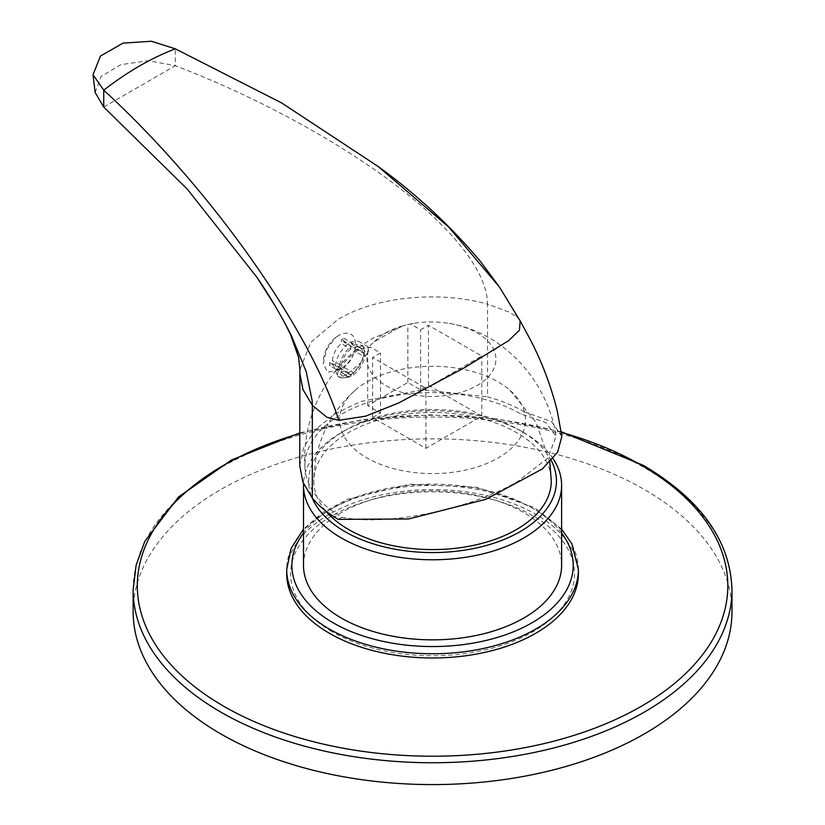 <?xml version="1.0" encoding="UTF-8"?>
<svg xmlns="http://www.w3.org/2000/svg" width="825" height="825" viewBox="0 0 825 825"><rect width="100%" height="100%" fill="white"/><g stroke="black" fill="none" stroke-linecap="round" stroke-linejoin="round"><path stroke-width="0.62" stroke-dasharray="4.12 3.09" d="M553.039 458.556A129.061 74.508 0 0 0 523.813 432.578A129.061 74.508 0 0 0 523.813 432.568A129.061 74.508 0 0 0 341.292 432.578A129.061 74.508 0 0 0 303.528 483.687M303.497 565.342A129.061 74.508 180 0 1 383.171 496.506A129.061 74.508 180 0 1 523.813 512.655A129.061 74.508 180 0 1 561.608 565.342M286.718 573.777A145.839 84.202 0 0 1 376.747 495.99A145.839 84.202 0 0 1 535.673 514.243A145.839 84.202 180 0 1 578.387 573.777M332.176 631.733A141.962 81.964 180 0 1 332.176 515.821A141.962 81.964 180 0 1 532.94 515.821A141.962 81.964 180 0 1 532.94 631.733A141.962 81.964 180 0 1 332.176 631.733M133.145 611.717A299.413 172.868 0 0 1 317.976 452.007A299.413 172.868 0 0 1 644.273 489.483A299.413 172.868 180 0 1 731.971 611.717M551.265 460.567A123.894 71.528 0 0 0 520.163 430.464L523.813 432.568L520.163 430.464A123.894 71.528 0 0 0 344.943 430.464A123.894 71.528 0 0 0 312.077 497.733M325.689 510.923A118.738 68.547 180 0 1 313.82 481.047A118.738 68.547 180 0 1 387.121 417.718A118.738 68.547 180 0 1 516.512 432.568A118.738 68.547 180 0 1 551.286 481.047M355.173 390.225A92.926 53.646 0 0 1 498.259 381.996A92.926 53.646 180 0 1 509.943 390.235A92.926 53.646 180 0 1 491.411 461.443A92.926 53.646 180 0 1 366.847 457.865A92.926 53.646 0 0 1 355.173 390.225C328.267 414.532 314.49 444.799 313.82 481.047M372.622 417.563L380.469 413.036L367.692 405.663L407.839 382.48L420.616 389.854L428.464 385.327L481.759 416.089L425.917 448.336L372.622 417.563L372.622 357.514L380.469 352.976L370.332 347.129L367.692 347.696L374.375 341.736L401.156 326.287L410.489 323.947L420.616 329.794L428.464 325.267L481.759 356.039L425.917 388.276L372.622 357.514M380.469 413.036L380.469 352.976M367.692 405.663L367.692 347.696M407.839 382.48L407.839 324.514M420.616 389.854L420.616 329.794M413.438 323.41L410.489 323.947A64.525 37.259 0 0 1 413.438 323.41A64.525 37.259 0 0 1 449.336 323.41C504.467 332.599 547.852 381.635 556.163 436.363L547.779 458.102L518.11 481.202C471.446 509.108 386.368 526.763 341.952 517.254A126.472 73.023 180 0 1 304.982 468.146A126.472 73.023 180 0 1 341.952 413.985A126.472 73.023 180 0 1 520.822 413.985L545.727 422.41L556.163 436.363M428.464 385.327L428.464 325.267M481.759 416.089L481.759 356.039M425.917 448.336L425.917 388.276M449.336 323.41A64.525 37.259 0 0 1 477.015 385.543A64.525 37.259 180 0 1 397.238 390.813A64.525 37.259 180 0 1 370.332 347.129M357.947 349.315L363.825 352.708A20.13 11.622 -60 0 1 361.597 361.443L368.29 351.863L368.187 346.871L360.092 349.006C351.202 353.543 335.888 370.136 337.693 375.241L337.673 376.221L338.693 376.932A20.646 11.921 120 0 0 343.808 377.809A20.646 11.921 120 0 0 347.738 376.582L341.375 372.488L343.932 371.013L343.932 367.197C349.563 363.052 352.976 357.627 354.183 350.945L357.947 349.315L357.947 346.366L354.183 347.995L350.728 342.158L343.932 342.076L343.932 338.26L341.375 339.745L341.375 343.551C336.167 347.964 333.187 353.626 332.423 360.556L329.588 362.732L329.588 365.681L332.423 363.505L335.228 368.971L341.375 368.672L341.375 372.488M338.693 376.932A20.646 11.921 120 0 1 337.673 376.221C338.91 377.448 341.416 377.087 345.19 375.117M343.932 371.013L347.861 373.282L345.304 374.756M374.375 341.736A64.525 37.259 180 0 1 385.76 332.857A64.525 37.259 0 0 1 401.156 326.287M347.738 376.582L350.893 376.293L350.893 374.168L341.375 368.672M337.693 375.241A20.13 11.622 -60 0 1 335.466 369.074L339.467 369.693A18.067 10.436 120 0 0 347.614 377.293A18.067 10.436 120 0 0 350.893 376.293M343.932 338.26L350.924 342.303A20.13 11.622 -60 0 1 359.71 341.983A20.13 11.622 -60 0 1 362.948 345.871A20.13 11.622 -60 0 1 363.825 349.759L357.947 346.366M329.588 362.732L335.466 366.125A20.13 11.622 -60 0 1 348.367 343.778L341.375 339.745M335.466 369.074L329.588 365.681M347.861 373.282L350.295 375.107L353.451 374.818L353.451 372.694L343.932 367.197M353.451 372.694A15.489 8.941 120 0 0 363.052 356.07L354.183 350.945M363.825 352.708L364.887 355.008L363.052 356.07M353.451 374.818A18.067 10.436 120 0 0 364.887 355.008M350.295 375.107A20.646 11.921 120 0 0 360.36 363.124L361.597 361.443M347.748 373.642L360.36 363.124M561.825 436.456L551.533 421.565L524.473 411.881L520.822 413.985M341.952 517.254L338.302 519.358M520.07 320.739L517.213 317.336L509.272 312.097L487.544 304.147L487.327 299.743C484.739 275.767 466.259 247.655 431.877 215.418C375.107 162.092 276.014 104.259 175.343 65.701L148.325 60.689L120.801 64.69L101.093 76.477L95.153 92.493M524.473 411.881C513.655 405.653 501.342 400.651 487.544 396.877L487.544 304.147C441.891 291.338 383.852 295.855 345.706 315.191L338.302 319.151L310.881 342.303L299.877 369.621M299.753 465.62L303.889 446.707L316.047 428.99L335.455 413.573L360.907 401.435L423.204 389.761L487.544 396.877M517.213 317.336L505.632 296.577M103.733 107.044L175.343 65.701L175.343 48.84M284.749 322.853L275.137 305.91M338.302 335.682L335.569 337.549L326.504 349.676L323.328 363.691L327.494 372.219L338.302 370.054C361.206 359.545 361.257 323.421 338.302 335.682M339.467 369.693L341.302 368.631A15.489 8.941 120 0 0 344.427 374.292A15.489 8.941 120 0 0 350.893 374.168M341.302 368.631L332.423 363.505M335.466 366.125L339.467 366.743L341.302 365.681L332.423 360.556M348.367 343.778L350.893 346.933A18.067 10.436 120 0 0 339.467 366.743M350.893 346.933L350.893 349.058L341.375 343.551M350.893 349.058A15.489 8.941 120 0 0 341.302 365.681M350.924 342.303L353.451 345.458L353.451 347.583L343.932 342.076M363.825 349.759L364.887 352.058A18.067 10.436 120 0 0 364.114 348.717A18.067 10.436 120 0 0 353.451 345.458M364.887 352.058L363.052 353.121L354.183 347.995M363.052 353.121A15.489 8.941 120 0 0 359.917 347.459A15.489 8.941 120 0 0 353.451 347.583M561.608 533.033A140.673 81.221 0 0 0 532.022 507.922A140.673 81.221 0 0 0 303.497 533.033M578.387 569.559A145.839 84.202 0 0 0 535.673 510.025A145.839 84.202 0 0 0 376.747 491.772A145.839 84.202 0 0 0 286.718 569.559M561.289 432.341A295.247 170.466 0 0 0 299.743 433.507M731.971 589.885A299.413 172.868 0 0 0 644.273 467.651A299.413 172.868 0 0 0 317.976 430.176A299.413 172.868 0 0 0 133.145 589.885M561.608 529.103L534.61 507.664L477.046 487.255L410.077 484.203L347.861 499.094L322.761 512.5L303.497 529.103M561.206 431.733L497.372 418.966L430.248 414.841L363.237 419.564L299.743 432.908M344.943 430.464L341.292 432.578M509.943 390.235L536.209 422.668L549.801 462.134M304.982 468.146C301.393 416.47 328.453 363.577 373.426 337.972L405.869 324.947M347.614 377.293L343.808 377.809M368.187 346.871L359.71 341.983M335.569 337.549A32.474 32.474 0 0 0 323.328 363.691M344.427 374.292L335.228 368.971M364.114 348.717L362.948 345.871M359.917 347.459L350.718 342.148"/><path stroke-width="1.24" d="M303.528 483.687A129.061 74.508 0 0 0 303.497 485.265A129.061 74.508 0 0 0 341.302 537.952A129.061 74.508 0 0 0 481.944 554.101A129.061 74.508 0 0 0 561.608 485.265A129.061 74.508 0 0 0 553.039 458.556M561.608 485.265L561.608 565.342A129.061 74.508 180 0 1 481.944 634.188A129.061 74.508 180 0 1 341.302 618.028A129.061 74.508 180 0 1 303.497 565.342L303.497 485.265M578.387 569.559L578.387 573.777A145.839 84.202 180 0 1 488.369 651.564A145.839 84.202 180 0 1 329.433 633.311A145.839 84.202 0 0 1 286.718 573.777L286.718 569.559A145.839 84.202 0 0 0 329.433 629.093A145.839 84.202 0 0 0 488.369 647.347A145.839 84.202 0 0 0 578.387 569.559L571.931 543.943L561.608 529.103M731.971 589.885L731.971 611.717A299.413 172.868 180 0 1 547.14 771.427A299.413 172.868 180 0 1 220.842 733.951A299.413 172.868 0 0 1 133.145 611.717L133.145 589.885A299.413 172.868 0 0 0 220.842 712.119A299.413 172.868 0 0 0 547.14 749.585A299.413 172.868 0 0 0 731.971 589.885C730.465 540.88 700.868 499.352 643.201 465.279L561.206 431.733M312.077 497.733A123.894 71.528 0 0 0 344.943 531.62A123.894 71.528 0 0 0 496.021 542.479A123.894 71.528 0 0 0 551.265 460.567M549.801 462.134L551.286 481.047A118.738 68.547 180 0 1 477.995 544.376A118.738 68.547 180 0 1 348.593 529.516A118.738 68.547 180 0 1 325.689 510.923M520.132 320.843L519.472 330.186L508.643 340.673L463.805 368.074L398.506 403.043L365.578 416.182L338.838 420.317L326.999 417.326L312.324 405.312L312.324 498.042C318.863 506.003 327.515 513.119 338.302 519.358L408.643 518.977L485.977 499.311L542.314 468.971L557.618 452.224L561.825 436.456L557.308 411.201C550.739 384.842 541.241 360.061 528.815 336.847L520.132 320.843L499.424 287.028L448.779 227.112L378.139 166.495L281.82 103.032L175.343 48.84C151.47 57.915 127.607 71.692 103.733 90.183L93.029 74.745L100.485 56.048L123.018 43.127L151.418 41.25L175.343 48.84M312.324 498.042L302.93 482.233L299.753 465.62L299.877 369.621L298.598 357.369L290.544 334.568L284.749 322.853M275.137 305.91L256.864 277.241L187.296 189.131L103.733 107.044L95.153 92.493L93.029 74.745M283.058 319.739L291.534 335.992L306.178 371.549L312.19 400.857L312.324 405.312L302.93 389.493L299.753 372.89M338.838 420.317C308.323 326.731 209.767 187.399 103.733 90.183L103.733 107.044M303.497 533.033A140.673 81.221 0 0 0 333.083 622.772A140.673 81.221 0 0 0 511.675 632.497A140.673 81.221 0 0 0 561.608 533.033M299.743 433.507A295.247 170.466 0 0 0 223.781 706.283A295.247 170.466 0 0 0 641.334 706.283A295.247 170.466 0 0 0 641.334 465.207A295.247 170.466 0 0 0 561.289 432.341M303.497 529.103L291.029 548.563L286.718 569.559M299.743 432.908L231.598 459.938L178.602 496.908L144.818 541.293L136.084 565.3L133.145 589.885M499.424 287.028L480.686 261.721C450.172 225.534 415.986 193.792 378.139 166.495M291.545 335.992C280.758 314.717 269.198 295.133 256.864 277.241"/></g></svg>
